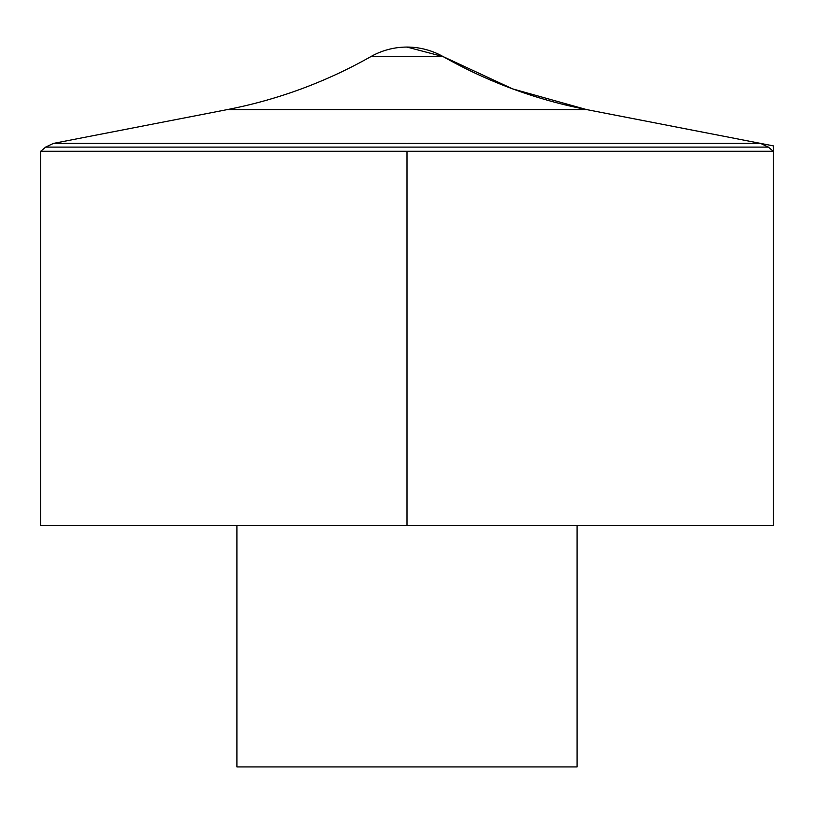 <?xml version="1.0" encoding="UTF-8"?>
<svg xmlns="http://www.w3.org/2000/svg" width="814" height="814" viewBox="0 0 814 814"><rect width="100%" height="100%" fill="white"/><g stroke="black" fill="none" stroke-linecap="round" stroke-linejoin="round"><path stroke-width="0.61" stroke-dasharray="4.07 3.05" d="M40.7 151.262L773.3 151.262M40.7 525.468L773.3 525.468M577.065 525.468L236.935 525.468L577.065 525.468M236.935 766.93L577.065 766.93M407 47.07L407 151.262M768.345 147.1L45.655 147.1M370.869 56.604L443.131 56.604M227.523 109.554L586.477 109.554"/><path stroke-width="1.22" d="M40.7 151.262L40.7 525.468L773.3 525.468L773.3 151.262L40.7 151.262L45.655 147.1L768.345 147.1L773.3 151.262M236.935 525.468L236.935 766.93L577.065 766.93L577.065 525.468M407 151.262L407 525.468L773.3 525.468L773.3 145.869L586.477 109.554L512.657 88.889L443.131 56.604L407 47.07A73.26 73.26 0 0 0 370.869 56.604L443.131 56.604C488.054 82 535.836 99.644 586.477 109.554L227.523 109.554L53.439 143.396L45.655 147.1M53.439 143.396L760.561 143.396L53.439 143.396M768.345 147.1L760.561 143.396L586.477 109.554M443.131 56.604A73.26 73.26 0 0 0 407 47.07M370.869 56.604C325.946 82 278.164 99.654 227.523 109.554"/></g></svg>
